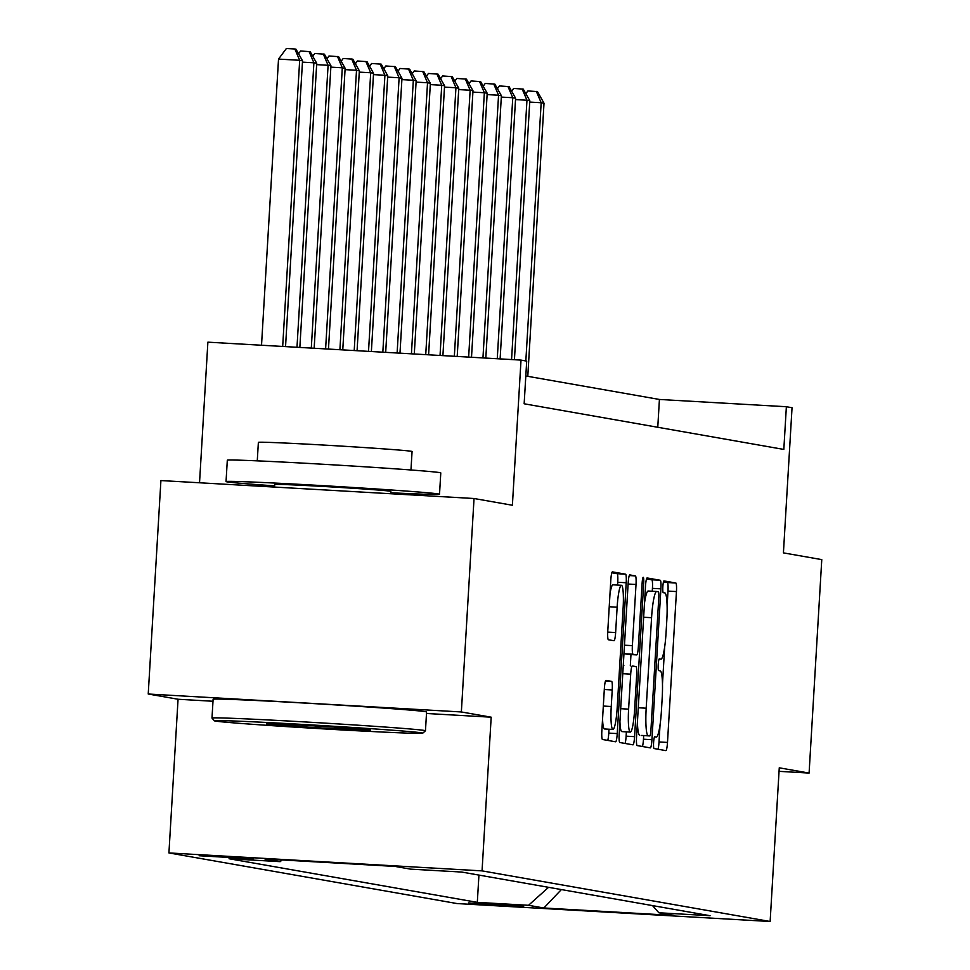 <?xml version="1.0" encoding="UTF-8"?>
<svg xmlns="http://www.w3.org/2000/svg" width="970" height="970" viewBox="0 0 970 970"><rect width="100%" height="100%" fill="white"/><g stroke="black" fill="none" stroke-linecap="round" stroke-linejoin="round"><path stroke-width="1.45" d="M653.598 742.535A5.881 0.788 93.3 0 0 654.022 748.537L665.881 750.622A8.39 1.128 93.3 0 0 665.893 750.622A8.39 1.128 93.3 0 0 667.493 742.438L676.454 591.579A8.39 1.128 93.3 0 0 675.835 583.006L663.989 580.921A5.881 0.788 93.3 0 0 663.977 580.921A5.881 0.788 93.3 0 0 662.849 586.656A5.881 0.788 93.3 0 0 663.286 592.658L664.826 592.925A26.869 3.601 93.3 0 1 666.802 620.376L666.051 632.937A26.869 3.601 93.3 0 1 660.946 659.139A26.869 3.601 93.3 0 1 660.885 659.127L659.357 658.86A5.881 0.788 93.3 0 0 659.345 658.86A5.881 0.788 93.3 0 0 658.23 664.595A5.881 0.788 93.3 0 0 658.654 670.597L660.194 670.864A26.869 3.601 93.3 0 1 662.17 698.315L661.419 710.877A26.869 3.601 93.3 0 1 656.314 737.079A26.869 3.601 93.3 0 1 656.253 737.067L654.726 736.8A5.881 0.788 93.3 0 0 654.714 736.8A5.881 0.788 93.3 0 0 653.598 742.535M199.177 855.746L253.582 858.923L199.177 855.746M605.971 680.394A8.39 1.128 93.3 0 0 605.959 680.394A8.39 1.128 93.3 0 0 604.358 688.579L601.849 730.895A8.39 1.128 93.3 0 0 602.467 739.479L615.623 741.783A8.39 1.128 93.3 0 0 615.647 741.783A8.39 1.128 93.3 0 0 617.235 733.599L626.208 582.752A8.39 1.128 93.3 0 0 625.589 574.179L612.422 571.863A8.39 1.128 93.3 0 0 612.409 571.863A8.39 1.128 93.3 0 0 610.809 580.048L607.778 631.167A8.39 1.128 93.3 0 0 608.384 639.751L614.022 640.734A8.39 1.128 93.3 0 0 614.034 640.734A8.39 1.128 93.3 0 0 615.635 632.549L617.138 607.196A22.455 3.007 93.3 0 1 621.406 585.298A22.455 3.007 93.3 0 1 623.104 608.251L617.211 707.554A22.455 3.007 93.3 0 1 612.943 729.452A22.455 3.007 93.3 0 1 611.245 706.512L612.228 689.961A8.39 1.128 93.3 0 0 611.609 681.376L605.971 680.394M779.055 771.344L809.089 773.066L821.772 559.617L783.42 552.876L792.041 407.727L786.367 406.733L783.821 449.425L524.152 403.787L526.698 361.107L521.011 360.1L207.883 342.167L199.529 482.781M426.497 713.484L491.184 717.194L461.356 711.956L474.039 498.507L512.39 505.249L521.011 360.1M491.184 717.194L482.054 870.878L770.131 921.5L457.003 903.555L168.925 852.933L482.054 870.878M809.089 773.066L779.262 767.816L770.131 921.5M636.538 736.994A8.39 1.128 93.3 0 0 637.157 745.566L650.312 747.882A8.39 1.128 93.3 0 0 650.337 747.882A8.39 1.128 93.3 0 0 651.937 739.698L660.897 588.851A8.39 1.128 93.3 0 0 660.279 580.278L647.111 577.962A8.39 1.128 93.3 0 0 647.099 577.962A8.39 1.128 93.3 0 0 645.499 586.147L636.538 736.994M632.973 744.839L619.806 742.523A8.39 1.128 93.3 0 1 619.187 733.951L628.16 583.091A8.39 1.128 93.3 0 1 629.748 574.907A8.39 1.128 93.3 0 0 629.748 574.907L635.398 575.901A8.39 1.128 93.3 0 1 636.017 584.473L632.379 645.656A8.39 1.128 93.3 0 0 632.998 654.229L636.732 654.883A8.39 1.128 93.3 0 0 636.756 654.895A8.39 1.128 93.3 0 0 638.357 646.699L642.14 583.018A5.881 0.788 93.3 0 1 643.255 577.283A5.881 0.788 93.3 0 1 643.692 583.285L634.586 736.654A8.39 1.128 93.3 0 1 632.986 744.839A8.39 1.128 93.3 0 0 632.986 744.839M461.356 711.956L148.228 694.011L160.911 480.562L474.039 498.507M523.642 906.453L468.437 902.937L523.642 906.453M652.519 905.592L658.848 912.77L710.052 915.704L461.744 872.066L410.54 869.132L395.202 866.44L264.871 858.971L280.209 861.663L229.017 858.729L477.313 902.367L528.517 905.301L548.547 887.32M658.848 912.77L674.186 915.462L543.855 907.993L528.517 905.301M148.228 694.011L178.056 699.249L168.925 852.933M786.367 406.733L659.418 399.458L525.813 375.984M657.769 427.273L659.418 399.458M478.937 875.086L477.313 902.367M282.112 859.953L280.209 861.663M561.351 889.575L543.855 907.993M178.056 699.249L212.988 701.261M667.105 606.092L667.99 591.094A8.39 1.128 93.3 0 0 667.372 582.521L663.492 581.842M657.999 749.228A8.39 1.128 93.3 0 0 659.03 741.953L660.036 724.966M662.474 684.032L664.668 647.026M652.264 591.251L652.434 588.366A8.39 1.128 93.3 0 0 651.816 579.793L646.529 578.86M642.443 746.5A8.39 1.128 93.3 0 0 643.474 739.213L643.68 735.587M641.34 735.454L649.803 735.939A5.881 0.788 93.3 0 0 649.803 735.939A5.881 0.788 93.3 0 0 650.918 730.204L658.788 597.799A5.881 0.788 93.3 0 0 658.351 591.785L656.738 591.506A26.869 3.601 93.3 0 0 656.678 591.494A26.869 3.601 93.3 0 0 651.573 617.696L646.19 708.209A26.869 3.601 93.3 0 0 648.166 735.648L641.328 735.454A5.881 0.788 93.3 0 0 641.34 735.454A5.881 0.788 93.3 0 0 641.352 735.454L648.166 735.648M656.617 591.494L648.275 591.021A26.869 3.601 93.3 0 0 648.215 591.009A26.869 3.601 93.3 0 0 644.492 603.122M637.423 721.995A26.869 3.601 93.3 0 0 639.703 735.163M624.037 652.446A8.39 1.128 93.3 0 0 624.534 653.744L628.269 654.398A8.39 1.128 93.3 0 0 628.293 654.41A8.39 1.128 93.3 0 0 628.305 654.41L636.756 654.895L628.269 654.398M630.973 654.556L630.306 665.844M626.377 731.865L626.123 736.169L634.586 736.654M628.609 709.143A22.455 3.007 93.3 0 0 630.306 732.083A22.455 3.007 93.3 0 0 634.574 710.185L636.659 675.193A8.39 1.128 93.3 0 0 636.041 666.62L632.307 665.966A8.39 1.128 93.3 0 0 632.282 665.966A8.39 1.128 93.3 0 0 630.694 674.15L628.609 709.143L620.691 708.682M619.927 721.607A22.455 3.007 93.3 0 0 621.843 731.598L630.306 732.083M623.819 665.481L623.843 665.481A8.39 1.128 93.3 0 0 623.819 665.481A8.39 1.128 93.3 0 0 623.189 666.584M625.092 743.456A8.39 1.128 93.3 0 0 626.123 736.169M602.552 718.976A22.455 3.007 93.3 0 0 604.48 728.967L612.943 729.452M621.406 585.298L612.943 584.813A22.455 3.007 93.3 0 0 609.984 593.943M617.575 585.08L617.745 582.267A8.39 1.128 93.3 0 0 617.126 573.694L611.84 572.761M607.753 740.401A8.39 1.128 93.3 0 0 608.772 733.114L609.002 729.234M527.789 376.324L544.012 103.232L541.175 102.735L525.837 360.949M525.837 93.678L527.874 90.938L537.477 91.617L544.012 103.232M536.337 91.422L541.175 102.735L529.729 102.08M514.427 359.724L529.814 100.734L526.965 100.237L511.566 359.567M511.626 91.18L513.663 88.44L523.266 89.119L529.814 100.734M522.127 88.925L526.965 100.237L515.519 99.583M500.12 358.912L515.603 98.237L512.766 97.74L497.258 358.742M497.428 88.694L499.465 85.942L509.068 86.633L515.603 98.237M507.928 86.427L512.766 97.74L501.32 97.085M485.812 358.088L501.393 95.739L498.556 95.242L482.951 357.918M483.218 86.197L485.255 83.444L494.858 84.135L501.393 95.739M493.718 83.929L498.556 95.242L487.11 94.587M471.505 357.263L487.195 93.253L484.357 92.744L468.643 357.105M469.019 83.699L471.056 80.947L480.647 81.638L487.195 93.253M479.519 81.431L484.357 92.744L472.911 92.089M215.328 721.062A104.36 1.625 -176.6 0 0 324.671 728.955A104.36 1.625 -176.6 0 0 422.738 733.187A104.36 1.625 -176.6 0 0 421.829 732.896A104.36 1.625 -176.6 0 0 310.873 724.893A104.36 1.625 -176.6 0 0 214.418 720.807A104.36 1.625 -176.6 0 0 215.328 721.062M214.418 720.807L212.006 718.103A106.93 1.661 3.4 0 1 211.993 718.067A106.93 1.661 3.4 0 1 311.661 722.335A106.93 1.661 3.4 0 1 424.52 730.471A106.93 1.661 3.4 0 1 425.466 730.749A106.93 1.661 3.4 0 1 425.454 730.774L422.738 733.187M266.956 724.02A52.174 0.812 3.4 0 1 266.495 723.862A52.174 0.812 3.4 0 1 315.529 725.984A52.174 0.812 3.4 0 1 370.2 729.937A52.174 0.812 3.4 0 1 370.661 730.058A52.174 0.812 3.4 0 1 322.428 728.009A52.174 0.812 3.4 0 1 266.956 724.02M274.631 485.861A106.93 1.661 3.4 0 1 226.992 481.847A106.93 1.661 3.4 0 1 226.046 481.569L227.307 460.229A106.93 1.661 3.4 0 1 326.975 464.484A106.93 1.661 3.4 0 1 439.834 472.632A106.93 1.661 3.4 0 1 440.78 472.911L439.519 494.251A106.93 1.661 3.4 0 1 390.764 492.76M226.046 481.569A106.93 1.661 3.4 0 1 325.714 485.825A106.93 1.661 3.4 0 1 438.573 493.972A106.93 1.661 3.4 0 1 439.519 494.251M257.268 460.847L258.372 442.368A76.982 1.2 3.4 0 1 330.127 445.436A76.982 1.2 3.4 0 1 411.377 451.292A76.982 1.2 3.4 0 1 412.068 451.499L410.965 469.977M211.993 718.067L213.109 699.285A106.93 1.661 3.4 0 1 312.776 703.541A106.93 1.661 3.4 0 1 425.636 711.689A106.93 1.661 3.4 0 1 426.582 711.968L425.466 730.749M274.558 487.073L274.716 484.466A58.164 0.909 3.4 0 1 328.939 486.782A58.164 0.909 3.4 0 1 390.328 491.208A58.164 0.909 3.4 0 1 390.849 491.366L390.704 493.73M457.197 356.451L472.984 90.756L470.147 90.246L454.336 356.281M454.809 81.201L456.846 78.449L466.449 79.14L472.984 90.756M465.309 78.934L470.147 90.246L458.701 89.592M442.902 355.626L458.786 88.258L455.936 87.761L440.041 355.469M440.61 78.703L442.647 75.963L452.238 76.642L458.786 88.258M451.111 76.448L455.936 87.761L444.502 87.106M428.594 354.814L444.575 85.76L441.738 85.263L425.733 354.644M426.4 76.206L428.437 73.465L438.04 74.144L444.575 85.76M436.9 73.95L441.738 85.263L430.292 84.608M414.287 353.989L430.377 83.262L427.527 82.765L411.425 353.82M412.189 73.708L414.238 70.968L423.829 71.647L430.377 83.262M422.702 71.453L427.527 82.765L416.094 82.11M399.979 353.165L416.166 80.765L413.329 80.267L397.118 353.007M397.991 71.21L400.028 68.47L409.631 69.149L416.166 80.765M408.491 68.955L413.329 80.267L401.883 79.613M385.684 352.353L401.968 78.267L399.119 77.77L382.823 352.183M383.78 68.724L385.817 65.972L395.421 66.663L401.968 78.267M394.281 66.457L399.119 77.77L387.673 77.115M371.377 351.528L387.757 75.769L384.92 75.272L368.515 351.37M369.582 66.227L371.619 63.474L381.222 64.165L387.757 75.769M380.082 63.959L384.92 75.272L373.474 74.617M357.069 350.716L373.547 73.283L370.71 72.774L354.208 350.546M355.372 63.729L357.409 60.977L367.012 61.668L373.547 73.283M365.872 61.462L370.71 72.774L359.264 72.119M342.762 349.891L359.349 70.786L356.511 70.289L339.9 349.721M341.173 61.231L343.21 58.479L352.813 59.17L359.349 70.786M351.673 58.964L356.511 70.289L345.065 69.622M328.466 349.067L345.138 68.288L342.301 67.791L325.605 348.909M326.963 58.733L329 55.993L338.603 56.672L345.138 68.288M337.463 56.478L342.301 67.791L330.855 67.136M314.159 348.254L330.94 65.79L328.09 65.293L311.297 348.084M312.764 56.236L314.801 53.495L324.392 54.174L330.94 65.79M323.265 53.98L328.09 65.293L316.656 64.638M299.851 347.43L316.729 63.292L313.892 62.795L296.99 347.272M298.554 53.738L300.591 50.998L310.194 51.677L316.729 63.292M309.054 51.483L313.892 62.795L302.446 62.141M285.544 346.617L302.531 60.795L299.681 60.298L278.523 59.085L261.524 345.235M278.523 59.085L286.392 48.5L294.856 48.985L299.681 60.298L282.682 346.448M294.856 48.985L295.983 49.179L302.531 60.795M667.372 582.521L675.835 583.006M667.99 591.094L676.454 591.579M659.03 741.953L667.493 742.438M651.816 579.793L660.279 580.278M652.434 588.366L660.897 588.851M643.474 739.213L651.937 739.698M643.656 617.247L651.573 617.696M638.272 707.748L646.19 708.209M629.275 575.549L635.398 575.901M628.099 584.025L636.017 584.473M624.462 645.208L632.379 645.656M624.534 653.744L632.998 654.229M642.128 583.2L643.692 583.285M622.776 673.701L630.694 674.15M605.486 681.025L611.609 681.376M604.31 689.5L612.228 689.961M603.328 706.051L611.245 706.512M609.221 606.747L617.138 607.196M607.729 632.101L615.635 632.549M617.126 573.694L625.589 574.179M617.745 582.267L626.208 582.752M608.772 733.114L617.235 733.599M648.215 591.009L656.678 591.494"/></g></svg>
